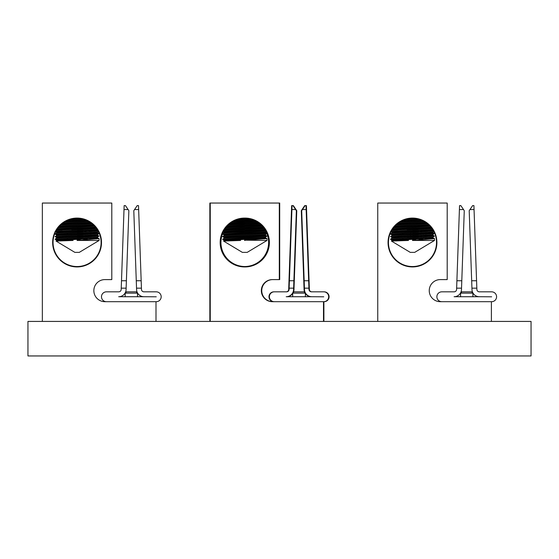 <?xml version="1.0" encoding="UTF-8"?>
<svg xmlns="http://www.w3.org/2000/svg" width="559" height="559" viewBox="0 0 559 559"><rect width="100%" height="100%" fill="white"/><g stroke="black" fill="none" stroke-linecap="round" stroke-linejoin="round"><path stroke-width="0.84" d="M27.95 321.425L27.95 355.95L531.05 355.95L531.05 321.425L27.95 321.425M134.558 209.562L137.214 205.614L138.513 205.614L138.653 209.562L134.558 209.562L133.797 210.687L136.403 284.454L136.27 280.744L141.168 280.744L141.476 289.429A2.488 2.488 0 0 0 143.956 291.833L156.247 291.833A4.933 4.933 0 0 1 161.181 296.766A4.933 4.933 0 0 1 156.247 301.692L106.413 301.692A4.933 4.933 0 0 1 101.479 296.766A4.933 4.933 0 0 1 106.413 291.833L118.704 291.833A2.488 2.488 0 0 0 121.191 289.429L121.499 280.744L126.39 280.744L126.264 284.454L128.863 210.687L128.109 209.562L124.007 209.562L124.147 205.614L125.447 205.614L128.109 209.562M126.39 280.744L126.082 289.604A7.379 7.379 0 0 1 118.704 296.724L143.956 296.724A7.379 7.379 0 0 1 136.585 289.604L136.27 280.744M138.653 209.562L141.168 280.744M121.499 280.744L124.007 209.562M121.233 288.164L121.366 284.454L121.233 288.164L126.131 288.164L126.082 289.604M141.427 288.164L141.301 284.454L141.427 288.164L136.536 288.164M101.5 242.508A24.428 24.428 0 0 1 77.079 266.929A24.428 24.428 0 0 1 52.651 242.508A24.428 24.428 0 0 1 77.079 218.08A24.428 24.428 0 0 1 101.5 242.508M53.049 242.508A24.03 24.03 0 0 0 77.079 266.538A24.03 24.03 0 0 0 101.109 242.508A24.03 24.03 0 0 0 77.079 218.478A24.03 24.03 0 0 0 53.049 242.508M97.266 229.476L56.536 232.278L56.585 233.04L97.734 230.224L96.672 228.596L55.041 231.552M155.996 321.425L155.996 301.692L104.896 301.692A11.047 11.047 0 0 1 93.849 290.645A11.047 11.047 0 0 1 104.896 279.598L111.8 279.598L111.8 203.05L42.351 203.05L42.351 321.425M84.346 229.4L96.637 228.547L77.079 229.917L96.637 228.547L94.702 226.171L93.22 226.283M84.346 226.835L94.653 226.122L77.079 227.352L94.653 226.122L92.151 223.796L59.506 226.115L57.353 228.778L77.079 227.352L62.203 228.421M62.203 225.857L92.074 223.733L89.901 223.886L92.074 223.733L88.713 221.483L62.587 223.334L59.568 226.053L66.556 225.543M62.692 223.258L88.581 221.413L83.333 219.31L67.604 220.421L62.692 223.258L64.25 223.146M83.053 219.233L67.856 220.316L83.053 219.233M83.088 227.017L57.318 228.827L56.082 230.811M79.706 218.618L71.196 219.205M85.555 220.022L65.592 221.399M87.12 220.672L64.138 222.258M90.048 222.279L61.455 224.25M91.068 222.971L60.54 225.067M93.136 224.627L58.716 227.003M93.891 225.34L58.066 227.806M95.463 227.038L56.745 229.7M96.043 227.758L56.585 230.476M77.079 227.45L94.702 226.171M71.608 230.308L83.466 229.463M56.536 232.278L55.558 231.803M56.585 233.04L55.041 234.081L77.079 232.481L55.46 234.046M81.376 232.174L71.608 232.872M56.585 235.605L97.615 232.775L97.566 232.02L56.536 234.843L56.585 235.605L55.041 236.646L77.079 235.046L62.203 236.115M97.566 232.02L98.412 231.447M56.536 234.843L55.041 234.116L98.195 231.049M99.111 233.508L77.079 235.046L99.111 233.508L97.615 232.775L99.111 233.543L97.566 234.584L56.536 237.407L56.585 238.169L55.041 239.21L77.079 237.61L55.46 239.175M97.615 235.339L99.111 236.073L77.079 237.61L99.111 236.073L97.615 235.339L97.566 234.584L97.615 235.339L56.585 238.169M56.536 237.407L55.041 236.681L99.111 233.543M77.079 240.461L99.111 240.461L99.111 238.637L77.079 240.461M85.387 239.587L87.029 239.476M89.726 239.287L95.848 238.861M94.324 238.966L98.65 238.672M56.585 240.733L97.615 237.903L97.566 237.149L56.536 239.972L56.068 241.076L74.864 252.375L79.287 252.375L99.111 240.461M73.089 240.461L56.068 241.076M97.615 237.903L99.111 238.637L97.615 237.903M97.566 237.149L98.691 236.101M56.536 239.972L55.041 239.245L99.111 236.108M97.727 236.212L97.189 236.247M95.414 236.38L93.22 236.541M91.704 236.653L89.643 236.806M88.231 236.904L87.449 236.96L88.231 236.904M86.219 237.051L85.765 237.086M83.088 237.275L77.079 237.708M97.727 233.648L97.189 233.683M95.414 233.816L93.22 233.976M91.704 234.088L89.643 234.242M88.231 234.34L87.449 234.396L88.231 234.34M86.219 234.487L85.765 234.521M83.088 234.71L77.079 235.143M97.727 231.084L97.189 231.119M95.414 231.251L93.22 231.412M91.704 231.524L89.643 231.671M86.219 231.922L85.765 231.957M83.088 232.146L79.797 232.383M79.588 232.397L77.268 232.565M95.414 228.687L93.22 228.848M91.704 228.959L89.643 229.106M88.231 229.211L87.449 229.267L88.231 229.211M86.219 229.358L85.765 229.393M83.088 229.581L77.079 230.015M91.704 226.395L89.643 226.542M88.231 226.647L87.449 226.702L88.231 226.647M86.219 226.793L85.779 226.821M91.704 223.831L89.901 223.963M64.25 223.223L62.587 223.334M65.752 225.682L66.696 225.612M65.752 228.247L66.696 228.177M66.696 230.741L60.749 231.153M67.765 233.236L66.696 233.313L67.765 233.236M65.752 235.94L66.696 235.877M67.765 238.365L66.696 238.441L67.765 238.365M77.079 240.174L78.889 240.042M58.765 240.978L64.299 240.775M125.167 293.133L137.5 293.133L136.193 291.833L126.474 291.833L125.167 293.133L125.167 296.801M304.823 292.56L304.089 291.833L293.971 291.833L293.244 292.56M305.13 293.133L292.937 293.133M269.396 242.508A24.428 24.428 0 0 1 244.975 266.929A24.428 24.428 0 0 1 220.546 242.508A24.428 24.428 0 0 1 244.975 218.08A24.428 24.428 0 0 1 269.396 242.508M244.576 219.68L250.642 219.254L244.779 218.478A24.03 24.03 0 0 0 220.945 242.508A24.03 24.03 0 0 0 244.779 266.538A24.03 24.03 0 0 0 268.606 242.508A24.03 24.03 0 0 0 244.779 218.478L235.835 220.281L244.576 219.652M323.892 321.425L323.892 301.692L272.792 301.692A11.047 11.047 0 0 1 261.745 290.645A11.047 11.047 0 0 1 272.792 279.598L279.696 279.598L279.696 203.05L210.247 203.05L210.247 321.425M254.618 220.672L232.083 222.23L230.636 223.223L244.576 222.216M258.565 222.971L228.47 225.039L227.492 226.018L244.576 224.788M244.576 227.38L262.178 226.143L261.416 225.361L225.962 227.806L225.27 228.75L244.576 227.352M247.357 218.639L239.098 219.205M253.115 220.043L233.494 221.399M256.085 221.413L254.673 220.7L232.034 222.258M244.975 219.757L250.921 219.331M256.127 221.434L244.576 222.244M257.587 222.3L229.351 224.25M259.579 223.733L258.6 222.992L228.435 225.067M230.525 223.307L256.26 221.511M259.607 223.761L244.576 224.816M260.669 224.655L226.619 227.003M244.975 224.886L259.69 223.824M262.989 227.059L224.641 229.7M263.568 227.779L224.48 230.476M244.975 227.45L262.227 226.199M264.155 228.575L244.576 229.945M264.784 229.504L224.432 232.278M265.239 230.231L224.48 233.04M244.975 230.015L264.19 228.624M265.693 231.035L244.576 232.509M224.48 235.605L265.518 232.775L265.462 232.02L224.432 234.843M265.462 232.02L266.014 231.65M244.975 232.579L265.714 231.077M267.013 233.508L222.538 236.646L224.089 235.605L224.04 234.843L222.538 234.116L244.975 232.551M265.518 232.775L266.825 233.417L265.518 232.775M266.902 233.613L265.462 234.584L265.518 235.339L265.462 234.584L224.432 237.407M266.615 236.101L265.518 235.339L224.48 238.169M265.071 234.584L224.04 237.407L222.538 236.681L267.013 233.543M265.518 235.339L267.013 236.073L244.576 237.638M244.576 240.174L267.013 240.461L267.013 238.637L244.576 240.202M267.006 238.637L265.518 237.903L224.48 240.733M265.071 237.149L224.04 239.972L223.572 241.076L242.368 252.375L247.183 252.375L267.013 240.461M267.013 238.637L265.518 237.903L265.462 237.149L224.432 239.972M265.462 237.149L267.013 236.073M244.975 237.708L267.013 236.108M294.293 280.744L293.978 289.604A7.379 7.379 0 0 1 286.599 296.724L311.859 296.724A7.379 7.379 0 0 1 304.48 289.604L304.166 280.744L309.064 280.744L309.372 289.429A2.488 2.488 0 0 0 311.859 291.833L324.15 291.833A4.933 4.933 0 0 1 329.083 296.766A4.933 4.933 0 0 1 324.15 301.692L274.308 301.692A4.933 4.933 0 0 1 269.382 296.766A4.933 4.933 0 0 1 274.308 291.833L286.599 291.833A2.488 2.488 0 0 0 289.087 289.429L289.394 280.744L294.293 280.744L294.16 284.454L296.766 210.687L296.004 209.562L291.91 209.562L292.05 205.614L293.342 205.614L296.004 209.562M306.549 209.562L302.454 209.562L305.116 205.614L306.416 205.614L309.064 280.744M304.166 280.744L301.692 210.687L302.454 209.562M289.394 280.744L291.91 209.562M309.33 288.164L309.197 284.454L309.33 288.164L304.431 288.164M293.978 289.604L294.027 288.164L289.129 288.164M299.233 293.133L298.834 293.133M299.233 291.833L298.834 291.833M269.005 242.508A24.428 24.428 0 0 1 244.576 266.929A24.428 24.428 0 0 1 220.155 242.508A24.428 24.428 0 0 1 244.576 218.08A24.428 24.428 0 0 1 269.005 242.508M323.493 321.425L323.493 301.692L272.401 301.692A11.047 11.047 0 0 1 261.346 290.645A11.047 11.047 0 0 1 272.401 279.598L279.304 279.598L279.304 203.05L209.856 203.05L209.856 321.425M247.211 218.618L239.245 219.17M253.059 220.022L233.55 221.364M235.584 220.386L244.975 219.729M257.552 222.279L229.386 224.215M260.641 224.627L226.64 226.968M261.395 225.34L225.99 227.779M227.429 226.081L244.975 224.858M262.968 227.038L224.655 229.672M263.548 227.758L224.18 230.469M225.235 228.799L244.975 227.422M244.576 229.917L223.649 231.433M264.77 229.476L224.04 232.278L224.089 233.04L222.985 234.046M265.12 230.21L224.089 233.04M223.628 231.475L244.975 229.987M224.04 232.278L223.383 231.957M244.576 232.481L222.538 234.116M265.071 232.02L224.04 234.843M265.12 232.775L224.089 235.605M224.04 237.407L224.089 238.169L222.957 239.175M265.12 235.339L224.089 238.169M244.576 237.61L222.538 239.245L244.975 237.68M244.576 240.461L244.975 240.461M244.576 252.375L244.975 252.375M265.12 237.903L224.089 240.733M240.587 240.461L223.572 241.076M224.04 239.972L222.538 239.245M303.775 280.744L303.907 284.454L303.775 280.744L303.823 282.085L303.775 280.744L303.823 282.085L303.775 280.744L308.673 280.744L308.98 289.429A2.488 2.488 0 0 0 311.461 291.833L323.752 291.833A4.933 4.933 0 0 1 328.685 296.766A4.933 4.933 0 0 1 323.752 301.692L273.917 301.692A4.933 4.933 0 0 1 268.984 296.766A4.933 4.933 0 0 1 273.917 291.833L286.208 291.833A2.488 2.488 0 0 0 288.696 289.429L288.996 280.744L293.894 280.744L293.58 289.604A7.379 7.379 0 0 1 286.208 296.724L311.461 296.724A7.379 7.379 0 0 1 304.089 289.604L301.301 210.687L304.718 205.614L306.018 205.614L308.673 280.744M306.157 209.562L302.063 209.562M295.613 209.562L291.512 209.562L291.651 205.614L292.951 205.614L296.368 210.687L293.894 280.744M288.996 280.744L291.512 209.562M288.737 288.164L288.87 284.454L288.737 288.164L293.636 288.164M308.931 288.164L304.033 288.164M460.567 293.133L472.9 293.133L471.593 291.833L461.874 291.833L460.567 293.133L460.567 296.801M436.9 242.508A24.428 24.428 0 0 1 412.479 266.929A24.428 24.428 0 0 1 388.051 242.508A24.428 24.428 0 0 1 412.479 218.08A24.428 24.428 0 0 1 436.9 242.508M388.449 242.508A24.03 24.03 0 0 0 412.479 266.538A24.03 24.03 0 0 0 436.509 242.508A24.03 24.03 0 0 0 412.479 218.478A24.03 24.03 0 0 0 388.449 242.508M418.488 227.017L392.718 228.827L391.482 230.811M432.666 229.476L391.936 232.278L391.985 233.04L433.134 230.224L432.072 228.596L390.441 231.552M491.396 321.425L491.396 301.692L440.296 301.692A11.047 11.047 0 0 1 429.249 290.645A11.047 11.047 0 0 1 440.296 279.598L447.2 279.598L447.2 203.05L377.751 203.05L377.751 321.425M419.746 229.4L432.037 228.547L412.479 229.917L432.037 228.547L430.102 226.171L428.04 226.325M424.623 226.493L412.479 227.352L430.053 226.122L427.551 223.796L394.906 226.115L392.753 228.778L412.479 227.352L397.603 228.421M397.603 225.857L427.474 223.733L425.301 223.886L427.474 223.733L424.113 221.483L397.987 223.334L394.968 226.053L401.956 225.543M423.981 221.413L418.733 219.31L403.004 220.421L398.092 223.258L423.981 221.413M418.453 219.233L403.256 220.316L418.453 219.233M415.106 218.618L406.596 219.205M420.955 220.022L400.992 221.399M422.52 220.672L399.538 222.258M425.448 222.279L396.855 224.25M426.468 222.971L395.94 225.067M428.536 224.627L394.116 227.003M429.291 225.34L393.466 227.806M430.863 227.038L392.145 229.7M431.443 227.758L391.985 230.476M412.479 227.45L430.102 226.171M407.008 230.308L418.866 229.463M391.936 232.278L390.958 231.803M391.985 233.04L390.441 234.081L393.941 233.823M416.776 232.174L394.43 233.781M391.985 235.605L433.015 232.775L432.966 232.02L391.936 234.843L391.985 235.605L390.441 236.646L394.43 236.352L392.125 236.52M432.966 232.02L433.812 231.447M391.936 234.843L390.441 234.116L433.595 231.049M397.603 236.115L434.511 233.508L433.015 232.775L434.511 233.508L390.86 236.611M391.985 238.169L433.015 235.339L432.966 234.584L391.936 237.407L391.985 238.169L390.441 239.21L394.43 238.917M432.966 234.584L434.091 233.536M391.936 237.407L390.441 236.681L434.511 233.543M394.514 238.91L434.511 236.073L433.015 235.339L434.511 236.073L393.941 238.952M412.479 240.461L434.511 240.461L434.511 238.637L412.479 240.461M420.787 239.587L422.436 239.469M425.126 239.287L428.04 239.084M429.724 238.966L434.05 238.672M391.985 240.733L433.015 237.903L432.966 237.149L391.936 239.972L391.468 241.076L410.264 252.375L414.687 252.375L434.511 240.461M408.489 240.461L391.468 241.076M433.015 237.903L434.511 238.637L433.015 237.903M432.966 237.149L434.511 236.073M391.936 239.972L390.441 239.245L434.511 236.108M433.127 236.212L432.589 236.247M430.814 236.38L428.62 236.541M427.104 236.653L425.043 236.806M423.631 236.904L422.849 236.96L423.631 236.904M421.619 237.051L421.179 237.086M418.488 237.275L412.479 237.708M433.127 233.648L432.589 233.683M430.814 233.816L428.62 233.976M427.104 234.088L425.043 234.242M423.631 234.34L422.849 234.396L423.631 234.34M421.619 234.487L421.179 234.521M418.488 234.71L412.479 235.143M433.127 231.084L432.589 231.119M430.814 231.251L428.62 231.412M427.104 231.524L425.043 231.671M421.619 231.922L421.165 231.957M418.488 232.146L415.197 232.383M414.988 232.397L412.668 232.565M407.008 232.872L394.556 233.774M430.814 228.687L428.62 228.848M427.104 228.959L425.043 229.106M423.631 229.211L422.849 229.267L423.631 229.211M421.619 229.358L421.165 229.393M418.488 229.581L412.479 230.015M427.104 226.395L425.043 226.542M423.631 226.647L422.849 226.702L423.631 226.647M421.619 226.793L421.165 226.828M427.104 223.831L425.301 223.963M401.152 225.682L396.149 226.025M403.165 228.107L402.096 228.177L403.165 228.107M403.165 230.671L402.096 230.741L403.165 230.671M410.991 232.684L410.362 232.726L410.991 232.684M403.165 233.236L402.096 233.313L403.165 233.236M410.991 235.248L410.362 235.29L410.991 235.248M402.096 235.877L396.149 236.289M410.991 237.813L410.362 237.854L410.991 237.813M403.165 238.365L402.096 238.441L403.165 238.365M412.479 240.174L414.289 240.042M394.165 240.978L399.699 240.775M469.958 209.562L472.614 205.614L473.913 205.614L474.053 209.562L469.958 209.562L469.197 210.687L471.803 284.454L471.67 280.744L476.568 280.744L476.876 289.429A2.488 2.488 0 0 0 479.356 291.833L491.647 291.833A4.933 4.933 0 0 1 496.581 296.766A4.933 4.933 0 0 1 491.647 301.692L441.813 301.692A4.933 4.933 0 0 1 436.879 296.766A4.933 4.933 0 0 1 441.813 291.833L454.104 291.833A2.488 2.488 0 0 0 456.591 289.429L456.899 280.744L461.79 280.744L461.664 284.454L464.263 210.687L463.509 209.562L459.407 209.562L459.547 205.614L460.847 205.614L463.509 209.562M461.79 280.744L461.482 289.604A7.379 7.379 0 0 1 454.104 296.724L479.356 296.724A7.379 7.379 0 0 1 471.985 289.604L471.67 280.744M474.053 209.562L476.568 280.744M456.899 280.744L459.407 209.562M456.633 288.164L456.766 284.454L456.633 288.164L461.531 288.164L461.482 289.604M476.827 288.164L476.701 284.454L476.827 288.164L471.936 288.164M104.896 301.692A11.047 11.047 0 0 1 93.849 290.645A11.047 11.047 0 0 1 104.896 279.598M89.831 239.28L92.535 239.091M97.042 238.777L98.684 238.665M97.559 238.742L95.065 238.917M92.598 239.084L91.012 239.196M87.379 239.448L83.55 239.713M80.426 239.937L79.28 240.021M81.237 237.407L79.825 237.512M71.608 238.001L83.466 237.156M84.346 237.093L98.643 236.108M81.237 234.843L79.825 234.948M71.608 235.437L83.466 234.591M84.346 234.528L86.079 234.41M89.237 234.186L98.643 233.543M81.579 232.16L83.186 232.048M84.346 231.964L86.261 231.831M89.223 231.622L92.661 231.384M93.94 231.3L98.174 231.007M81.237 229.714L79.825 229.819M81.237 227.15L79.825 227.254M71.608 227.737L83.466 226.898M55.732 231.461L62.203 230.986M56.725 233.955L62.203 233.55M56.725 239.084L62.203 238.679M156.247 296.801L143.956 296.724M118.704 291.833A2.488 2.488 0 0 0 121.191 289.429M141.476 289.429A2.488 2.488 0 0 0 143.956 291.833L156.247 291.833M272.792 301.692A11.047 11.047 0 0 1 261.745 290.645A11.047 11.047 0 0 1 272.792 279.598M309.372 289.429A2.488 2.488 0 0 0 311.859 291.833L324.15 291.833M323.752 296.801L311.461 296.724M286.208 291.833A2.488 2.488 0 0 0 288.696 289.429M440.296 301.692A11.047 11.047 0 0 1 429.249 290.645A11.047 11.047 0 0 1 440.296 279.598M425.231 239.28L427.935 239.091M429.794 238.959L431.248 238.861M432.442 238.777L434.084 238.665M432.959 238.742L430.465 238.917M429.298 238.993L428.522 239.049M427.998 239.084L426.412 239.196M422.779 239.448L418.95 239.713M415.826 239.937L414.68 240.021M416.637 237.407L415.225 237.512M407.008 238.001L418.866 237.156M419.746 237.093L421.633 236.96M424.623 236.757L434.043 236.108M416.637 234.843L415.225 234.948M407.008 235.437L418.866 234.591M419.746 234.528L421.193 234.431M424.637 234.186L434.043 233.543M416.979 232.16L418.866 232.027M419.746 231.964L428.061 231.384M429.34 231.3L433.574 231.007M416.637 229.714L415.225 229.819M416.637 227.15L415.225 227.254M407.008 227.737L418.866 226.898M419.746 226.835L421.451 226.716M392.125 231.391L397.603 230.986M394.514 233.781L397.603 233.55M394.556 238.903L397.603 238.679M395.891 240.915L396.24 240.901M491.647 296.801L479.356 296.724M454.104 291.833A2.488 2.488 0 0 0 456.591 289.429M476.876 289.429A2.488 2.488 0 0 0 479.356 291.833L491.647 291.833M137.5 293.133L137.5 296.801M305.396 293.545L305.396 296.801M292.671 293.545L292.671 296.801M472.9 293.133L472.9 296.801"/></g></svg>
